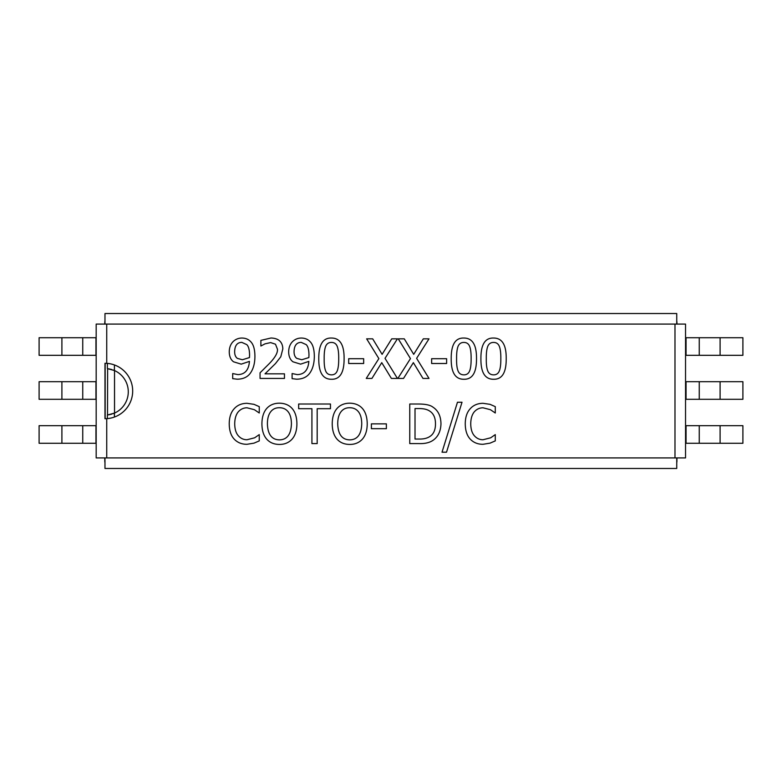 <?xml version="1.0" encoding="UTF-8"?>
<svg xmlns="http://www.w3.org/2000/svg" width="782" height="782" viewBox="0 0 782 782"><rect width="100%" height="100%" fill="white"/><g stroke="black" fill="none" stroke-linecap="round" stroke-linejoin="round"><path stroke-width="1.17" d="M490.021 443.15L482.963 444.303C477.734 444.303 473.491 442.573 470.226 439.103C466.981 435.642 465.329 430.55 465.251 423.834C465.3 417.314 466.942 412.29 470.197 408.761C473.393 405.164 477.675 403.346 483.061 403.307L490.021 404.333L495.28 406.64L495.28 412.994L490.402 409.69L483.022 407.793C479.552 407.833 476.629 409.191 474.263 411.87C471.976 414.665 470.803 418.653 470.735 423.834C470.823 429.191 472.045 433.179 474.4 435.799C476.717 438.419 479.591 439.738 483.022 439.748L490.695 437.793L495.28 434.616L495.28 440.901L490.021 443.15M457.46 402.251L462.015 402.251L446.522 452.192L442.026 452.192L457.46 402.251M358.498 411.84C356.367 409.103 353.454 407.735 349.74 407.735C345.996 407.686 343.073 409.054 340.952 411.84C338.821 414.607 337.746 418.595 337.716 423.805C338.068 434.362 342.076 439.719 349.74 439.875C357.394 439.719 361.401 434.362 361.743 423.805C361.685 418.536 360.61 414.548 358.498 411.84M349.71 403.18C355.165 403.277 359.417 405.056 362.477 408.536C365.556 412.085 367.139 417.177 367.227 423.805C367.178 430.335 365.595 435.418 362.477 439.044C359.182 442.68 354.93 444.469 349.71 444.43C344.344 444.411 340.082 442.612 336.944 439.044C333.855 435.457 332.282 430.383 332.223 423.805C332.291 417.217 333.875 412.124 336.974 408.536C340.111 404.998 344.354 403.209 349.71 403.18M317.179 443.599L311.92 443.599L311.92 408.693L298.646 408.693L298.646 404.011L330.463 404.011L330.463 408.693L317.179 408.693L317.179 443.599M500.832 358.635C500.881 353.229 500.402 349.202 499.385 346.534C498.388 343.816 496.453 342.448 493.579 342.428C490.695 342.428 488.721 343.816 487.675 346.602C486.678 349.378 486.218 353.405 486.296 358.664C486.189 363.962 486.639 367.941 487.645 370.6C488.594 373.385 490.578 374.813 493.579 374.861C496.443 374.861 498.388 373.473 499.415 370.688C500.402 368.078 500.871 364.06 500.832 358.635M493.579 338.039C502.132 338.02 506.345 344.882 506.218 358.635C506.306 372.603 502.093 379.485 493.579 379.26C484.996 379.338 480.764 372.476 480.91 358.664C480.813 344.647 485.036 337.765 493.579 338.039M338.704 358.635C338.762 353.229 338.283 349.202 337.267 346.534C336.27 343.816 334.334 342.448 331.46 342.428C328.567 342.428 326.602 343.816 325.556 346.602C324.559 349.378 324.1 353.405 324.178 358.664C324.071 363.962 324.52 367.941 325.527 370.6C326.475 373.385 328.45 374.813 331.46 374.861C334.325 374.861 336.27 373.473 337.296 370.688C338.283 368.078 338.753 364.06 338.704 358.635M331.46 338.039C340.014 338.02 344.227 344.882 344.1 358.635C344.178 372.603 339.965 379.485 331.46 379.26C322.868 379.338 318.645 372.476 318.782 358.664C318.694 344.647 322.917 337.765 331.46 338.039M246.77 344.608L241.804 342.369C237.229 342.448 234.854 345.488 234.649 351.48C234.6 354.676 235.499 356.973 237.337 358.371L242.381 359.749L249.468 357.57L249.566 355.067C249.507 349.828 248.578 346.348 246.77 344.608M233.554 361.802C230.71 359.681 229.282 356.309 229.253 351.704C229.341 347.57 230.582 344.256 232.977 341.754C235.392 339.339 238.344 338.098 241.834 338.039C245.489 338.068 248.422 339.251 250.621 341.597C253.427 344.324 254.854 349.212 254.922 356.26C254.903 363.122 253.446 368.664 250.553 372.877C247.699 377.032 243.241 379.143 237.181 379.192L232.694 378.644L232.694 373.542L237.884 374.607C244.922 374.431 248.774 370.033 249.438 361.392L241.188 364.148L233.554 361.802M284.462 373.835L284.462 378.42L260.054 378.42L260.054 372.809L269.614 363.278C275.235 357.384 277.845 352.672 277.434 349.163L275.479 344.197L270.64 342.594L265.02 343.845L260.885 346.025L260.885 340.375L271.022 338C278.656 338.293 282.595 341.92 282.83 348.88L280.777 356.797L275.479 363.571L265.02 373.835L284.462 373.835M306.182 344.608L301.207 342.369C296.642 342.448 294.257 345.488 294.052 351.48C294.012 354.676 294.912 356.973 296.749 358.371L301.784 359.749L308.87 357.57L308.968 355.067C308.919 349.828 307.991 346.348 306.182 344.608M292.967 361.802C290.122 359.681 288.685 356.309 288.666 351.704C288.753 347.57 289.995 344.256 292.39 341.754C294.804 339.339 297.756 338.098 301.236 338.039C304.892 338.068 307.825 339.251 310.034 341.597C312.829 344.324 314.266 349.212 314.325 356.26C314.305 363.122 312.849 368.664 309.965 372.877C307.111 377.032 302.654 379.143 296.593 379.192L292.097 378.644L292.097 373.542L297.297 374.607C304.335 374.431 308.176 370.033 308.841 361.392L300.601 364.148L292.967 361.802M363.659 358.694L363.659 363.503L348.684 363.503L348.684 358.694L363.659 358.694M385.027 358.342L397.412 378.42L391.381 378.42L381.753 362.643L371.939 378.42L366.259 378.42L378.869 358.596L366.65 338.841L372.682 338.841L382.105 354.334L391.733 338.841L397.412 338.841L385.027 358.342M416.62 358.342L429.005 378.42L422.974 378.42L413.355 362.643L403.532 378.42L397.862 378.42L410.462 358.596L398.243 338.841L404.274 338.841L413.707 354.334L423.326 338.841L429.005 338.841L416.62 358.342M446.62 358.694L446.62 363.503L431.635 363.503L431.635 358.694L446.62 358.694M471.126 358.635C471.175 353.229 470.696 349.202 469.679 346.534C468.682 343.816 466.746 342.448 463.873 342.428C460.989 342.428 459.024 343.816 457.969 346.602C456.981 349.378 456.522 353.405 456.59 358.664C456.483 363.962 456.932 367.941 457.939 370.6C458.887 373.385 460.872 374.813 463.873 374.861C466.737 374.861 468.682 373.473 469.708 370.688C470.696 368.078 471.165 364.06 471.126 358.635M463.873 338.039C472.426 338.02 476.639 344.882 476.512 358.635C476.6 372.603 472.387 379.485 463.873 379.26C455.29 379.338 451.067 372.476 451.204 358.664C451.106 344.647 455.329 337.765 463.873 338.039M253.994 443.15L246.936 444.303C241.706 444.303 237.454 442.573 234.199 439.103C230.954 435.642 229.302 430.55 229.224 423.834C229.273 417.314 230.915 412.29 234.17 408.761C237.366 405.164 241.648 403.346 247.024 403.307L253.994 404.333L259.253 406.64L259.253 412.994L254.375 409.69L246.995 407.793C243.525 407.833 240.602 409.191 238.236 411.87C235.949 414.665 234.776 418.653 234.708 423.834C234.796 429.191 236.017 433.179 238.363 435.799C240.69 438.419 243.564 439.738 246.995 439.748L254.658 437.793L259.253 434.616L259.253 440.901L253.994 443.15M288.187 411.84C286.056 409.103 283.133 407.735 279.428 407.735C275.684 407.686 272.752 409.054 270.64 411.84C268.509 414.607 267.434 418.595 267.395 423.805C267.747 434.362 271.765 439.719 279.428 439.875C287.082 439.719 291.08 434.362 291.422 423.805C291.373 418.536 290.288 414.548 288.187 411.84M279.399 403.18C284.844 403.277 289.105 405.056 292.165 408.536C295.244 412.085 296.828 417.177 296.906 423.805C296.867 430.335 295.283 435.418 292.165 439.044C288.871 442.68 284.609 444.469 279.399 444.43C274.023 444.411 269.77 442.612 266.633 439.044C263.534 435.457 261.97 430.383 261.911 423.805C261.98 417.217 263.563 412.124 266.662 408.536C269.79 404.998 274.042 403.209 279.399 403.18M386.376 423.864L386.376 428.683L371.391 428.683L371.391 423.864L386.376 423.864M429.484 410.941C426.962 409.318 423.482 408.527 419.025 408.566L415.017 408.566L415.017 439.044L419.025 439.044C423.57 439.171 427.216 438.291 429.973 436.415C433.648 434.039 435.486 429.826 435.486 423.776C435.476 417.676 433.472 413.404 429.484 410.941M432.954 407.158C438.174 410.56 440.843 416.112 440.97 423.834C440.735 431.351 438.037 436.884 432.886 440.422C429.416 442.739 424.743 443.795 418.869 443.599L409.758 443.599L409.758 404.011L418.771 404.011C425.721 404.079 430.452 405.125 432.954 407.158M106.733 457.92L674.983 457.92L674.983 324.08L106.733 324.08L106.733 363.347L104.974 363.288L106.733 363.347A27.712 27.712 0 0 1 132.686 391A27.712 27.712 0 0 1 106.733 418.653L104.974 418.712L106.733 418.653L106.733 457.92L104.974 457.92L104.974 468.477L676.743 468.477L676.743 457.92L685.54 457.92L685.54 324.08L676.743 324.08L676.743 313.523L104.974 313.523L104.974 324.08L96.176 324.08L96.176 457.92L104.974 457.92M685.54 337.716L699.255 337.716L699.255 355.311L742.9 355.311L742.9 337.716L699.255 337.716L699.255 355.311L686.058 355.311L686.058 337.716M685.54 355.311L686.058 355.311M685.54 443.277L742.9 443.277L742.9 425.682L699.255 425.682L699.255 443.277L699.255 425.682L685.54 425.682M96.176 399.299L82.745 399.299L82.745 381.704L39.1 381.704L39.1 399.299L82.745 399.299L82.745 381.704L96.176 381.704M96.176 425.682L39.1 425.682L39.1 443.277L82.745 443.277L82.745 425.682L82.745 443.277L96.176 443.277M685.54 399.299L699.255 399.299L699.255 381.704L699.255 399.299L742.9 399.299L742.9 381.704L685.54 381.704M96.176 337.716L82.745 337.716L82.745 355.311L82.745 337.716L39.1 337.716L39.1 355.311L96.176 355.311M104.974 320.982A7.048 7.038 -135 0 0 104.788 322.575L104.788 324.08M104.788 457.92L104.788 461.057A7.048 7.038 135 0 0 104.974 462.661M105.159 363.288L105.159 418.712M107.633 414.978L114.534 413.082A23.313 23.313 0 0 1 114.416 413.131L113.146 413.649M107.633 368.664L107.505 414.998M676.743 320.982A7.048 7.038 -45 0 1 676.929 322.575L676.929 324.08M676.929 457.92L676.929 461.057A7.048 7.038 45 0 1 676.743 462.661M113.146 369.994L114.416 370.502A23.313 23.313 0 0 1 114.534 370.56L107.505 368.645M108.561 414.851L111.806 414.108M111.806 369.534L108.561 368.791M114.534 370.56A23.313 23.313 0 0 1 114.534 413.082L114.534 370.56M104.974 418.712L104.974 363.288M106.733 324.08L104.974 324.08M674.983 324.08L676.743 324.08M674.983 457.92L676.743 457.92M720.095 337.716L720.095 355.311M720.095 425.682L720.095 443.277M686.058 443.277L686.058 425.682M61.905 399.299L61.905 381.704M95.942 381.704L95.942 399.299M61.905 443.277L61.905 425.682M95.942 425.682L95.942 443.277M720.095 381.704L720.095 399.299M686.058 399.299L686.058 381.704M61.905 355.311L61.905 337.716M95.942 337.716L95.942 355.311M107.378 415.007L107.378 418.605M107.378 363.395L107.378 368.635M114.416 417.05L114.416 413.131M114.416 370.502L114.416 364.95"/></g></svg>
